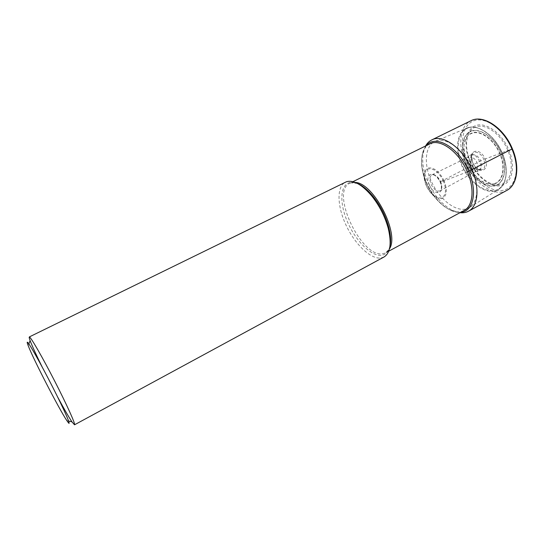 <?xml version="1.0" encoding="UTF-8"?>
<svg xmlns="http://www.w3.org/2000/svg" width="544" height="544" viewBox="0 0 544 544"><rect width="100%" height="100%" fill="white"/><g stroke="black" fill="none" stroke-linecap="round" stroke-linejoin="round"><path stroke-width="0.41" stroke-dasharray="2.72 2.04" d="M425.592 145.989L423.198 153.007C421.804 161.738 423.354 171.38 427.863 181.927C434.146 195.65 442.483 205.197 452.873 210.576L459.972 212.69M429.386 184.892C423.858 173.108 435.234 169.674 440.361 181.975C445.869 194.14 434.228 196.826 429.386 184.892M467.357 171.877L444.19 180.9L440.647 181.642L480.753 160.847C482.263 164.914 481.957 167.715 479.835 169.266L476.286 169.109C474.246 168.021 472.627 166.158 471.43 163.513L470.553 157.991L471.492 156.067L472.539 162.724C473.98 165.906 475.932 168.15 478.4 169.463C484.269 170.87 486.078 167.545 483.834 159.487L512.387 148.818M476.286 169.109L478.4 169.463C476.143 168.198 474.239 165.913 472.688 162.608L471.492 156.067C472.246 149.491 480.746 151.708 483.834 159.487L480.753 160.847C478.326 156.135 475.572 154.19 472.484 155.006L470.553 157.991M435.941 140.998C445.767 137.272 461.638 148.07 470.41 165.362C479.284 182.6 478.672 201.661 469.839 207.305L465.446 209.107C454.41 211.29 439.151 198.574 431.494 181.696C423.715 164.859 424.762 146.404 434.676 141.528L435.941 140.998M383.996 257.006L380.766 258.019C370.416 259.243 354.831 244.072 346.066 225.216C337.185 206.407 336.45 186.585 345.413 182.165M29.199 336.886L29.131 337.559M42.106 366.88L57.576 396.889M426.333 145.629C424.259 148.029 422.865 151.171 422.151 155.04C420.825 163.397 422.328 172.638 426.646 182.764C432.684 195.928 440.667 205.088 450.602 210.242C454.172 211.908 457.538 212.595 460.7 212.296M463.617 210.718C452.669 216.315 434.432 202.137 426.38 183.015C419.098 166.79 420.05 149.083 429.311 144.167M444.19 180.9C439.443 171.612 434.153 167.294 428.312 167.953C423.45 170.558 422.742 176.474 426.197 185.688C430.678 194.609 435.846 198.934 441.701 198.662C446.828 196.425 447.658 190.509 444.19 180.9M443.482 181.145C438.994 172.346 433.983 168.259 428.454 168.871C423.837 171.333 423.171 176.929 426.448 185.674C430.698 194.133 435.594 198.234 441.143 197.968C445.992 195.847 446.767 190.237 443.482 181.145M506.824 190.407C494.312 197.615 473.79 183.151 465.378 162.704C457.674 145.336 459.741 125.977 470.92 120.754M512.128 148.872C520.472 168.436 515.712 187.864 503.275 190.271C490.946 192.97 474.456 179.717 466.936 162.051C459.265 144.432 461.897 125.222 473.688 120.863C485.343 116.219 503.955 129.254 512.128 148.872M469.764 161.228C476.299 176.61 490.668 188.061 501.289 185.613C512.006 183.416 515.984 166.627 508.81 149.838C501.786 133.001 485.826 121.713 475.708 125.61C465.48 129.261 463.087 145.894 469.764 161.228M507.77 150.205C501.017 134.021 485.683 123.141 475.932 126.868C466.079 130.349 463.753 146.37 470.193 161.16C476.49 175.991 490.355 187.02 500.568 184.64C510.877 182.505 514.672 166.342 507.77 150.205M485.071 158.97C490.681 171.544 477.578 174.869 472.702 162.527C467.051 150.368 479.883 146.248 485.071 158.97M440.647 181.642C442.374 186.157 442.17 189.224 440.028 190.835C436.812 191.753 433.826 189.536 431.072 184.198C429.298 179.588 429.549 176.494 431.82 174.916C434.996 174.141 437.94 176.385 440.647 181.642M355.205 182.43L349.785 183.212C329.977 191.644 361.155 257.972 382.718 253.783L385.676 252.838L389.456 248.88M390.014 245.711C388.729 251.464 385.92 254.646 381.582 255.265L381.562 255.272C371.511 256.537 356.279 241.509 348.024 223.122C339.653 204.768 339.66 185.919 349.017 182.818L349.037 182.811C351.621 181.975 354.64 182.308 358.108 183.818M494.557 191.053C483.548 193.501 468.615 181.472 461.693 165.39C454.628 149.355 456.817 131.906 467.289 127.915L467.52 127.826C477.238 124.127 492.402 133.885 500.487 149.838C508.674 165.743 507.627 183.634 498.882 189.217L494.557 191.053M468.051 127.949C457.538 131.716 455.206 148.995 462.176 164.961C469.003 180.968 483.861 192.977 494.809 190.536C505.866 188.346 509.898 170.911 502.377 153.36C495.013 135.769 478.448 123.923 468.051 127.949M471.274 131.05C480.454 127.595 494.897 137.972 501.31 153.306C507.872 168.592 504.404 183.892 494.72 185.905C485.119 188.142 471.988 177.636 465.984 163.52C459.85 149.45 461.999 134.28 471.274 131.05M494.659 185.626C485.153 187.857 472.138 177.439 466.181 163.452C460.102 149.505 462.237 134.47 471.437 131.274C480.529 127.86 494.836 138.149 501.187 153.326C507.681 168.47 504.254 183.627 494.659 185.626M472.138 132.92C463.481 135.891 461.441 150.028 467.167 163.173C472.77 176.351 485.037 186.136 493.966 184.015C502.976 182.097 506.158 167.851 500.065 153.653C494.108 139.414 480.699 129.737 472.138 132.92M493.768 183.75C502.663 181.852 505.804 167.81 499.807 153.796C493.945 139.747 480.726 130.159 472.253 133.239L472.192 133.26C451.887 139.332 473.491 189.523 493.707 183.763L493.768 183.75M470.73 154.612C477.435 152.082 485.132 170.095 477.979 171.503C471.294 173.713 463.808 156.305 470.73 154.612L471.315 158.012C475.606 156.427 480.529 167.919 475.966 168.851C471.682 170.299 466.854 159.059 471.315 158.012M477.979 171.503L475.966 168.851M452.873 210.576L450.602 210.242C440.388 205.074 432.324 195.976 426.421 182.947C422.117 172.924 420.696 163.628 422.151 155.04L423.198 153.007M479.835 169.266L440.028 190.835C441.789 189.679 441.83 186.714 440.15 181.954C437.138 176.508 434.357 174.162 431.82 174.916L472.484 155.006M389.912 246.5C389.062 249.676 387.648 251.784 385.676 252.838L388.736 251.185M464.671 210.154L468.88 207.883M357.408 183.444L350.703 182.852L349.785 183.212L352.906 181.682M430.386 143.636L434.676 141.528M66.837 420.6L68.619 421.042M28.166 345.583L28.846 343.876M469.839 207.305L498.882 189.217C507.79 183.518 508.851 165.607 500.684 149.736C492.619 133.817 477.428 124.066 467.527 127.826L435.703 141.086"/><path stroke-width="0.82" d="M459.972 212.69C463.114 213.051 465.936 212.554 468.452 211.215C477.986 206.523 479.998 188.013 472.008 169.864C463.046 148.192 442.666 133.736 431.718 139.937C429.162 141.209 427.122 143.228 425.592 145.989M346.494 181.723C353.43 179.846 361.685 184.402 371.266 195.384C379.195 205.176 384.846 216.145 388.219 228.283C391.775 243.392 390.368 252.967 383.996 257.006L74.521 424.803C75.759 424.565 66.878 404.797 54.733 381.16C42.602 357.524 30.994 337.389 29.376 336.899L346.494 181.723M29.131 337.559L30.11 340.68C32.252 346.249 36.251 354.987 42.106 366.88M57.576 396.889C63.866 408.564 68.66 416.888 71.958 421.858L74.521 424.803M68.483 422.872C71.482 426.408 64.26 409.87 52.564 386.886C40.895 363.922 28.948 342.774 27.438 342.21C26.962 341.972 27.207 343.094 28.166 345.583C33.068 358.646 59.038 409.027 66.837 420.6L68.483 422.872M512.387 148.818L467.357 171.877C475 189.183 472.906 206.761 463.617 210.718M460.7 212.296C473.226 211.677 477.836 191.767 468.738 171.306C458.85 147.213 435.207 133.892 426.333 145.629M429.311 144.167C439.362 137.72 458.83 151.266 467.357 171.877M506.824 190.407C517.303 185.15 520.078 166.539 512.407 148.866C503.866 127.752 483.072 114.056 470.92 120.754C482.603 114.22 503.384 127.894 511.986 149.131C519.69 166.892 516.95 185.382 506.824 190.407L468.452 211.215M389.456 248.88C399.867 233.621 373.674 182.804 355.205 182.43M358.108 183.818C362.848 185.953 367.676 189.944 372.599 195.792C380.12 205.068 385.472 215.458 388.668 226.964C390.572 234.362 391.02 240.611 390.014 245.711M431.718 139.937L470.92 120.754M388.736 251.185L464.671 210.154M352.906 181.682L430.386 143.636M371.266 195.384L372.599 195.792C367.2 189.387 362.134 185.273 357.408 183.444M388.219 228.283L388.668 226.964C390.748 235.076 391.163 241.59 389.912 246.5M68.619 421.042L71.958 421.858M28.846 343.876L30.11 340.68"/></g></svg>
